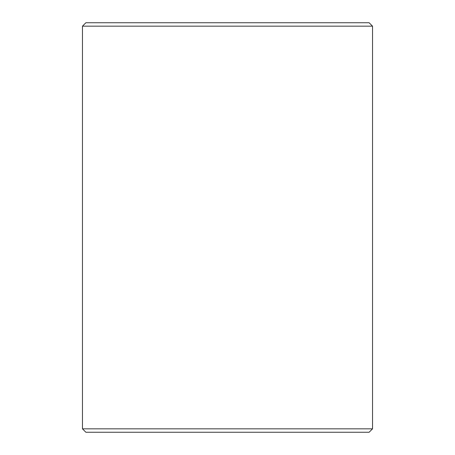 <?xml version="1.0" encoding="UTF-8"?>
<svg xmlns="http://www.w3.org/2000/svg" width="455" height="455" viewBox="0 0 455 455"><rect width="100%" height="100%" fill="white"/><g stroke="black" fill="none" stroke-linecap="round" stroke-linejoin="round"><path stroke-width="0.68" d="M82.469 428.837L85.881 432.25L369.119 432.25L372.531 428.837L372.531 26.162L82.469 26.162L82.469 428.837L372.531 428.837M372.531 26.162L369.119 22.75L85.881 22.75L82.469 26.162"/></g></svg>
